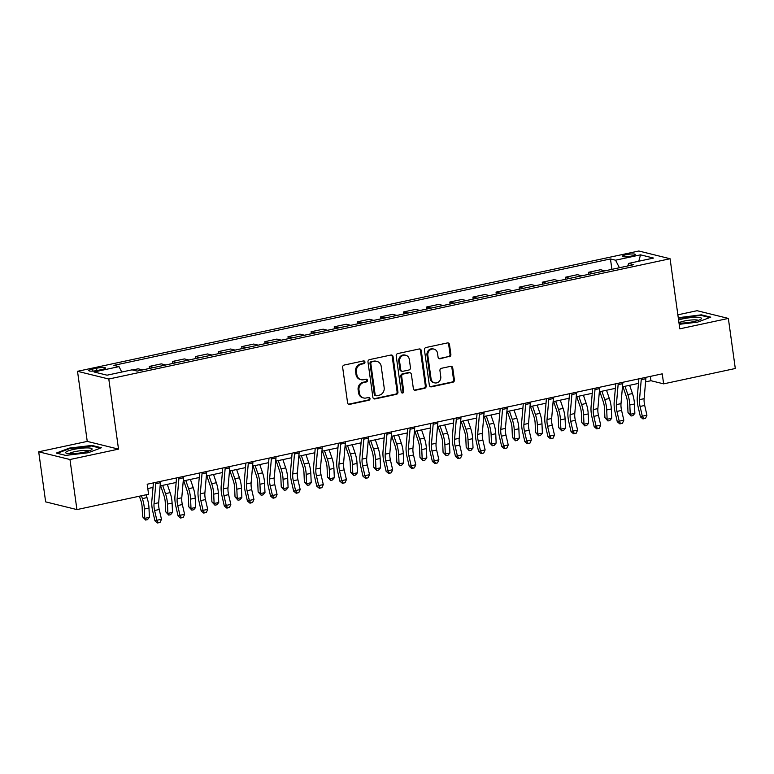 <?xml version="1.0" encoding="UTF-8"?>
<svg xmlns="http://www.w3.org/2000/svg" width="774" height="774" viewBox="0 0 774 774"><rect width="100%" height="100%" fill="white"/><g stroke="black" fill="none" stroke-linecap="round" stroke-linejoin="round"><path stroke-width="1.16" d="M364.951 362.019A1.413 1.277 103.9 0 0 363.49 360.916L344.198 365.047A2.012 1.829 103.9 0 0 342.659 367.398L347.574 402.79A2.012 1.829 103.9 0 0 349.654 404.367L368.946 400.226A1.413 1.277 103.9 0 0 369.092 397.488A1.413 1.277 103.9 0 0 368.559 397.478L366.063 398.01A6.444 5.834 103.9 0 1 363.645 397.981A6.444 5.834 103.9 0 1 359.388 392.969L358.981 390.019A6.444 5.834 103.9 0 1 363.915 382.482L366.412 381.95A1.413 1.277 103.9 0 0 366.557 379.202A1.413 1.277 103.9 0 0 366.025 379.192L363.528 379.724A6.444 5.834 103.9 0 1 361.11 379.695A6.444 5.834 103.9 0 1 356.853 374.684L356.437 371.733A6.444 5.834 103.9 0 1 361.371 364.196L363.867 363.664A1.413 1.277 103.9 0 0 364.951 362.019M361.11 379.695L360.268 379.492A6.444 5.834 103.9 0 1 356.001 374.471L355.595 371.53A6.444 5.834 103.9 0 1 360.529 363.993L363.025 363.451A1.413 1.277 103.9 0 0 363.577 360.897M348.493 404.192A2.012 1.829 103.9 0 0 348.813 404.154L368.105 400.023A1.413 1.277 103.9 0 0 368.647 397.459M363.645 397.981L362.803 397.768A6.444 5.834 103.9 0 1 358.536 392.757L358.13 389.806A6.444 5.834 103.9 0 1 363.064 382.269L365.56 381.737A1.413 1.277 103.9 0 0 366.112 379.183M626.127 254.704A6.569 1.122 -7.9 0 0 622.325 256.271A6.569 1.122 -7.9 0 0 631.536 256.039A6.569 1.122 -7.9 0 0 635.338 254.472A6.569 1.122 -7.9 0 0 626.127 254.704M449.326 356.785A2.012 1.829 103.9 0 0 450.865 354.434L449.491 344.507A2.012 1.829 103.9 0 0 447.401 342.93L425.981 347.516A2.012 1.829 103.9 0 0 424.442 349.877L429.347 385.259A2.012 1.829 103.9 0 0 431.437 386.836L452.858 382.25A2.012 1.829 103.9 0 0 454.396 379.889L452.732 367.902A2.012 1.829 103.9 0 0 450.652 366.325L441.48 368.289A2.012 1.829 103.9 0 0 439.942 370.64L440.764 376.59A5.389 4.876 103.9 0 1 434.611 382.859A5.389 4.876 103.9 0 1 431.05 378.67L427.819 355.372A5.389 4.876 103.9 0 1 433.962 349.103A5.389 4.876 103.9 0 1 437.533 353.292L438.074 357.172A2.012 1.829 103.9 0 0 440.154 358.749L448.475 356.582A2.012 1.829 103.9 0 0 450.023 354.221L448.649 344.295A2.012 1.829 103.9 0 0 447.72 342.892M679.804 328.834L728.353 318.424L735.3 368.501L663.637 383.856L662.244 373.842L147.195 484.224L148.579 494.238L76.916 509.592L69.97 459.524L118.519 449.123L108.795 379.028L670.081 258.739L679.804 328.834M393.037 356.601A2.012 1.829 103.9 0 0 390.947 355.024L369.527 359.62A2.012 1.829 103.9 0 0 367.979 361.971L372.894 397.362A2.012 1.829 103.9 0 0 374.984 398.939L396.404 394.343A2.012 1.829 103.9 0 0 397.942 391.992L393.037 356.601L392.186 356.398A2.012 1.829 103.9 0 0 391.267 354.985M397.749 353.573L419.169 348.977A2.012 1.829 103.9 0 1 421.259 350.554L426.174 385.936A2.012 1.829 103.9 0 1 424.626 388.296L415.464 390.26A2.012 1.829 103.9 0 1 413.374 388.683L411.381 374.335A2.012 1.829 103.9 0 0 409.291 372.758L403.215 374.055A2.012 1.829 103.9 0 0 401.667 376.416L403.747 391.354A1.413 1.277 103.9 0 1 402.132 392.998A1.413 1.277 103.9 0 1 401.203 391.896L396.211 355.924A2.012 1.829 103.9 0 1 397.749 353.573M97.718 370.407L101.791 369.537A6.366 1.093 -7.9 0 0 105.467 368.008A6.366 1.093 -7.9 0 0 96.547 368.24L92.474 369.111A6.366 1.093 -7.9 0 0 88.797 370.63A6.366 1.093 -7.9 0 0 97.718 370.407M108.795 379.028L77.516 371.307L638.811 251.008L670.081 258.739M611.905 269.352L610.454 258.942L113.894 365.357L119.012 366.624L94.041 371.975L107.064 375.187L132.025 369.837L137.143 371.094L633.703 264.679L628.585 263.412L627.791 265.946M610.454 258.942L615.572 260.199L640.533 254.849L653.556 258.061L628.585 263.412M118.519 449.123L87.249 441.403L38.7 451.803L69.97 459.524M38.7 451.803L45.647 501.871L76.916 509.592M728.353 318.424L697.084 310.703L677.86 314.825M87.249 441.403L77.516 371.307M645.584 381.872L650.963 380.721L663.637 383.856M147.795 488.558L153.02 487.436M160.121 485.917L176.133 482.483M183.235 480.964L199.247 477.529M206.358 476.01L222.37 472.575M229.472 471.056L245.484 467.622M252.595 466.103L268.607 462.668M275.708 461.149L291.721 457.715M298.822 456.196L314.834 452.761M321.945 451.232L337.957 447.807M345.059 446.279L361.071 442.854M368.182 441.325L384.185 437.9M391.296 436.372L407.308 432.947M414.409 431.418L430.421 427.993M437.533 426.464L453.545 423.03M460.646 421.511L476.658 418.076M483.76 416.557L499.772 413.123M506.883 411.604L522.895 408.169M529.996 406.65L546.009 403.215M553.12 401.696L569.132 398.262M576.233 396.743L592.245 393.308M599.347 391.789L615.359 388.354M622.47 386.826L638.482 383.401M650.354 376.387L650.963 380.721M119.012 366.624L121.76 372.033M142.648 369.914L138.178 368.811L132.673 369.991M149.556 368.434L149.276 366.441L153.745 367.544M165.762 364.96L161.302 363.857L149.276 366.441M172.67 363.48L172.399 361.487L176.859 362.59M188.885 360.007L184.415 358.904L172.399 361.487M195.793 358.526L195.512 356.533L199.982 357.627M211.999 355.053L207.538 353.95L195.512 356.533M218.907 353.573L218.636 351.57L223.096 352.673M235.112 350.1L230.652 348.997L218.636 351.57M242.03 348.619L241.749 346.617L246.209 347.719M258.235 345.146L253.766 344.043L241.749 346.617M265.143 343.666L264.863 341.663L269.333 342.766M281.349 340.192L276.889 339.089L264.863 341.663M288.257 338.712L287.986 336.709L292.446 337.812M304.472 335.239L300.002 334.136L287.986 336.709M311.38 333.758L311.1 331.756L315.56 332.859M327.586 330.285L323.126 329.182L311.1 331.756M334.494 328.805L334.213 326.802L338.683 327.905M350.699 325.332L346.239 324.229L334.213 326.802M357.617 323.851L357.336 321.849L361.797 322.952M373.823 320.378L369.353 319.275L357.336 321.849M380.731 318.898L380.45 316.895L384.92 317.998M396.936 315.424L392.476 314.321L380.45 316.895M403.844 313.944L403.573 311.941L408.033 313.044M420.05 310.471L415.59 309.368L403.573 311.941M426.967 308.981L426.687 306.988L431.147 308.091M443.173 305.507L438.703 304.405L426.687 306.988M450.081 304.027L449.8 302.034L454.27 303.137M466.287 300.554L461.826 299.451L449.8 302.034M473.195 299.074L472.924 297.081L477.384 298.183M489.41 295.6L484.94 294.497L472.924 297.081M496.318 294.12L496.037 292.127L500.507 293.22M512.523 290.647L508.063 289.544L496.037 292.127M519.431 289.166L519.161 287.164L523.621 288.267M535.637 285.693L531.177 284.59L519.161 287.164M542.555 284.213L542.274 282.21L546.734 283.313M558.76 280.739L554.29 279.637L542.274 282.21M565.668 279.259L565.388 277.256L569.857 278.359M581.874 275.786L577.414 274.683L565.388 277.256M588.782 274.306L588.511 272.303L592.971 273.406M604.997 270.832L600.527 269.729L588.511 272.303M619.403 267.746L615.572 260.199M640.533 254.849L638.763 261.235M88.255 452.742L101.394 447.749L91.98 445.427L69.418 448.088L56.289 453.08L65.703 455.402L88.255 452.742M679.175 324.325L697.626 322.148L710.764 317.156L701.35 314.834L678.256 317.698M69.505 448.659L69.418 448.088M92.067 446.095L91.98 445.427M701.438 315.492L701.35 314.834M678.875 318.066L678.798 317.495M373.813 398.765A2.012 1.829 103.9 0 0 374.132 398.726L395.553 394.14A2.012 1.829 103.9 0 0 397.101 391.779L392.186 356.398M371.907 361.942A1.413 1.277 103.9 0 0 370.823 363.587L375.138 394.653A1.413 1.277 103.9 0 0 376.599 395.756L379.231 395.195A6.444 5.834 103.9 0 0 384.165 387.658L381.214 366.421A6.444 5.834 103.9 0 0 376.957 361.41A6.444 5.834 103.9 0 0 374.539 361.381L371.056 361.729A1.413 1.277 103.9 0 0 369.982 363.383L370.823 363.587M376.067 395.746L375.226 395.543A1.413 1.277 103.9 0 1 374.287 394.44L369.982 363.383M376.957 361.41L376.106 361.206A6.444 5.834 103.9 0 0 373.687 361.168L374.539 361.381M371.056 361.729L373.687 361.168M414.293 390.086A2.012 1.829 103.9 0 0 414.612 390.048L423.784 388.084A2.012 1.829 103.9 0 0 425.323 385.733L420.417 350.341A2.012 1.829 103.9 0 0 419.489 348.939M410.046 372.768L409.204 372.555A2.012 1.829 103.9 0 0 408.449 372.546L402.364 373.852A2.012 1.829 103.9 0 0 400.826 376.203L402.896 391.141L403.747 391.354M401.735 392.805A1.413 1.277 103.9 0 0 402.896 391.141M409.32 359.436A5.389 4.876 103.9 0 0 405.75 355.247A5.389 4.876 103.9 0 0 399.607 361.526L400.748 369.73A2.012 1.829 103.9 0 0 402.828 371.307L408.914 370.001A2.012 1.829 103.9 0 0 410.452 367.65L409.32 359.436M405.75 355.247L404.908 355.043A5.389 4.876 103.9 0 0 398.755 361.313L399.607 361.526M402.074 371.297L401.232 371.085A2.012 1.829 103.9 0 1 399.897 369.517L398.755 361.313M438.993 358.585A2.012 1.829 103.9 0 0 439.313 358.546L448.475 356.582M433.962 349.103L433.121 348.89A5.389 4.876 103.9 0 0 426.977 355.169L427.819 355.372M434.611 382.859L433.769 382.656A5.389 4.876 103.9 0 1 430.209 378.457L426.977 355.169M430.276 386.661A2.012 1.829 103.9 0 0 430.596 386.623L452.016 382.037A2.012 1.829 103.9 0 0 453.554 379.686L451.89 367.689A2.012 1.829 103.9 0 0 450.971 366.286M139.368 496.211L140.82 500.449A10.265 3.986 77.9 0 1 142.145 507.415L142.551 516.732L144.767 518.357L144.361 509.031A15.393 5.969 -102.1 0 0 142.368 498.591L141.41 495.776M145.599 520.051L144.767 518.357L149.392 517.361L147.447 519.654L145.599 520.051L142.551 516.732M149.392 517.361L148.985 508.044A15.393 5.969 -102.1 0 0 146.992 497.595L146.025 494.789M160.441 481.389A7.179 2.786 77.9 0 1 160.402 482.734L158.66 502.723A10.265 3.986 -102.1 0 0 159.241 509.505L161.476 519.277L156.851 520.263L158.264 522.75L157.509 522.992L160.112 522.353L158.264 522.75M155.816 482.376A7.179 2.786 77.9 0 1 155.777 483.731L154.036 503.71A10.265 3.986 -102.1 0 0 154.616 510.492L156.851 520.263L154.945 520.863L152.71 511.092A15.393 5.969 77.9 0 1 151.839 500.923L153.416 482.889M154.945 520.863L157.509 522.992M160.112 522.353L161.476 519.277M160.624 485.811L163.933 495.495A10.265 3.986 77.9 0 1 165.259 502.461L165.675 511.778L167.881 513.394L167.474 504.077A15.393 5.969 -102.1 0 0 165.481 493.638L162.666 485.375M168.713 515.097L167.881 513.394L172.505 512.407L170.561 514.7L168.713 515.097L165.675 511.778M172.505 512.407L172.099 503.09A15.393 5.969 -102.1 0 0 170.106 492.641L167.29 484.379M183.748 480.857L187.047 490.542A10.265 3.986 77.9 0 1 188.382 497.508L188.788 506.825L191.004 508.441L190.597 499.124A15.393 5.969 -102.1 0 0 188.604 488.675L185.779 480.422M191.836 510.143L191.004 508.441L195.629 507.454L193.684 509.747L191.836 510.143L188.788 506.825M195.629 507.454L195.222 498.137A15.393 5.969 -102.1 0 0 193.219 487.688L190.404 479.425M206.861 475.904L210.17 485.588A10.265 3.986 77.9 0 1 211.495 492.554L211.902 501.871L214.117 503.487L213.711 494.17A15.393 5.969 -102.1 0 0 211.718 483.721L208.903 475.468M214.949 505.18L214.117 503.487L218.742 502.5L216.797 504.793L214.949 505.18L211.902 501.871M218.742 502.5L218.336 493.183A15.393 5.969 -102.1 0 0 216.343 482.734L213.518 474.472M183.554 476.436A7.179 2.786 77.9 0 1 183.515 477.781L181.774 497.769A10.265 3.986 -102.1 0 0 182.354 504.551L184.599 514.323L179.974 515.31L181.387 517.796L180.623 518.038L183.235 517.4L181.387 517.796M178.929 477.423A7.179 2.786 77.9 0 1 178.891 478.767L177.149 498.756A10.265 3.986 -102.1 0 0 177.73 505.538L179.974 515.31L178.068 515.91L175.824 506.138A15.393 5.969 77.9 0 1 174.963 495.97L176.53 477.935M178.068 515.91L180.623 518.038M183.235 517.4L184.599 514.323M206.668 471.472A7.179 2.786 77.9 0 1 206.629 472.827L204.897 492.815A10.265 3.986 -102.1 0 0 205.468 499.588L207.713 509.36L203.088 510.356L204.5 512.843L203.736 513.075L206.348 512.446L204.5 512.843M202.053 472.469A7.179 2.786 77.9 0 1 202.014 473.814L200.273 493.802A10.265 3.986 -102.1 0 0 200.843 500.584L203.088 510.356L201.182 510.956L198.937 501.184A15.393 5.969 77.9 0 1 198.076 491.016L199.644 472.982M201.182 510.956L203.736 513.075M206.348 512.446L207.713 509.36M229.791 466.519A7.179 2.786 77.9 0 1 229.752 467.873L228.011 487.862A10.265 3.986 -102.1 0 0 228.591 494.634L230.826 504.406L226.211 505.403L227.614 507.879L226.859 508.121L229.472 507.483L227.614 507.879M225.166 467.515A7.179 2.786 77.9 0 1 225.128 468.86L223.386 488.849A10.265 3.986 -102.1 0 0 223.967 495.631L226.211 505.403L224.305 506.002L222.061 496.231A15.393 5.969 77.9 0 1 221.19 486.062L222.767 468.028M224.305 506.002L226.859 508.121M229.472 507.483L230.826 504.406M229.984 470.95L233.284 480.635A10.265 3.986 77.9 0 1 234.619 487.601L235.025 496.918L237.241 498.533L236.834 489.216A15.393 5.969 -102.1 0 0 234.832 478.767L232.016 470.505M238.063 500.227L237.241 498.533L241.856 497.547L239.921 499.83L238.063 500.227L235.025 496.918M241.856 497.547L241.449 488.23A15.393 5.969 -102.1 0 0 239.456 477.781L236.641 469.518M252.904 461.565A7.179 2.786 77.9 0 1 252.866 462.92L251.124 482.908A10.265 3.986 -102.1 0 0 251.705 489.681L253.949 499.453L249.325 500.449L250.737 502.926L249.973 503.168L252.585 502.529L250.737 502.926M248.28 462.562A7.179 2.786 77.9 0 1 248.241 463.907L246.509 483.895A10.265 3.986 -102.1 0 0 247.08 490.677L249.325 500.449L247.419 501.049L245.174 491.277A15.393 5.969 77.9 0 1 244.313 481.109L245.88 463.075M247.419 501.049L249.973 503.168M252.585 502.529L253.949 499.453M86.562 447.904A13.342 2.283 -7.9 0 0 70.995 450.033A13.342 2.283 -7.9 0 0 66.39 453.245A13.342 2.283 -7.9 0 0 71.227 453.728A13.342 2.283 -7.9 0 0 91.593 449.742A13.342 2.283 -7.9 0 0 86.562 447.904M88.942 450.961A10.101 1.732 -7.9 0 0 84.947 450.439A10.101 1.732 -7.9 0 0 69.273 453.69M57.247 453.312L69.766 448.562L91.622 445.979L100.368 448.146M679.011 323.106A13.342 2.283 -7.9 0 0 693.765 321.578A13.342 2.283 -7.9 0 0 700.963 319.149A13.342 2.283 -7.9 0 0 696.9 317.311A13.342 2.283 -7.9 0 0 682.774 318.859A13.342 2.283 -7.9 0 0 678.575 319.952M698.312 320.368A10.101 1.732 -7.9 0 0 684.361 321.017A10.101 1.732 -7.9 0 0 678.972 322.806M678.343 318.269L700.992 315.386L709.739 317.543M253.098 465.987L256.407 475.681A10.265 3.986 77.9 0 1 257.732 482.637L258.139 491.964L260.354 493.58L259.948 484.263A15.393 5.969 -102.1 0 0 257.955 473.814L255.13 465.551M261.186 495.273L260.354 493.58L264.979 492.593L263.034 494.876L261.186 495.273L258.139 491.964M264.979 492.593L264.573 483.276A15.393 5.969 -102.1 0 0 262.579 472.827L259.754 464.564M276.212 461.033L279.52 470.727A10.265 3.986 77.9 0 1 280.846 477.684L281.252 487.01L283.468 488.626L283.061 479.309A15.393 5.969 -102.1 0 0 281.068 468.86L278.253 460.598M284.3 490.319L283.468 488.626L288.092 487.639L286.148 489.923L284.3 490.319L281.252 487.01M288.092 487.639L287.686 478.322A15.393 5.969 -102.1 0 0 285.693 467.873L282.878 459.611M299.335 456.079L302.634 465.764A10.265 3.986 77.9 0 1 303.969 472.73L304.376 482.047L306.591 483.673L306.185 474.356A15.393 5.969 -102.1 0 0 304.182 463.907L301.367 455.644M307.423 485.366L306.591 483.673L311.216 482.686L309.271 484.969L307.423 485.366L304.376 482.047M311.216 482.686L310.809 473.359A15.393 5.969 -102.1 0 0 308.807 462.92L305.991 454.657M322.448 451.126L325.757 460.811A10.265 3.986 77.9 0 1 327.083 467.777L327.489 477.094L329.705 478.719L329.298 469.402A15.393 5.969 -102.1 0 0 327.305 458.953L324.48 450.691M330.537 480.412L329.705 478.719L334.329 477.732L332.385 480.015L330.537 480.412L327.489 477.094M334.329 477.732L333.923 468.405A15.393 5.969 -102.1 0 0 331.93 457.966L329.105 449.704M345.562 446.172L348.871 455.857A10.265 3.986 77.9 0 1 350.206 462.823L350.612 472.14L352.818 473.765L352.412 464.448A15.393 5.969 -102.1 0 0 350.419 453.999L347.603 445.737M353.65 475.459L352.818 473.765L357.443 472.769L355.508 475.062L353.65 475.459L350.612 472.14M357.443 472.769L357.037 463.452A15.393 5.969 -102.1 0 0 355.043 453.003L352.228 444.75M276.028 456.612A7.179 2.786 77.9 0 1 275.989 457.966L274.248 477.955A10.265 3.986 -102.1 0 0 274.818 484.727L277.063 494.499L272.438 495.495L273.851 497.972L273.087 498.214L275.699 497.576L273.851 497.972M271.403 457.608A7.179 2.786 77.9 0 1 271.364 458.953L269.623 478.942A10.265 3.986 -102.1 0 0 270.203 485.724L272.438 495.495L270.532 496.095L268.297 486.324A15.393 5.969 77.9 0 1 267.427 476.155L268.994 458.121M270.532 496.095L273.087 498.214M275.699 497.576L277.063 494.499M299.141 451.658A7.179 2.786 77.9 0 1 299.103 453.013L297.361 473.001A10.265 3.986 -102.1 0 0 297.942 479.774L300.186 489.545L295.562 490.542L296.974 493.019L296.21 493.261L298.822 492.622L296.974 493.019M294.517 452.655A7.179 2.786 77.9 0 1 294.478 453.999L292.736 473.988A10.265 3.986 -102.1 0 0 293.317 480.77L295.562 490.542L293.656 491.142L291.411 481.37A15.393 5.969 77.9 0 1 290.55 471.202L292.117 453.167M293.656 491.142L296.21 493.261M298.822 492.622L300.186 489.545M322.255 446.704A7.179 2.786 77.9 0 1 322.216 448.059L320.484 468.038A10.265 3.986 -102.1 0 0 321.055 474.82L323.3 484.592L318.675 485.588L320.088 488.065L319.323 488.307L321.936 487.668L320.088 488.065M317.63 447.701A7.179 2.786 77.9 0 1 317.601 449.046L315.86 469.034A10.265 3.986 -102.1 0 0 316.431 475.817L318.675 485.588L316.769 486.188L314.525 476.416A15.393 5.969 77.9 0 1 313.663 466.248L315.231 448.214M316.769 486.188L319.323 488.307M321.936 487.668L323.3 484.592M345.378 441.751A7.179 2.786 77.9 0 1 345.339 443.105L343.598 463.084A10.265 3.986 -102.1 0 0 344.178 469.866L346.413 479.638L341.789 480.625L343.201 483.111L342.447 483.353L345.059 482.715L343.201 483.111M340.753 442.738A7.179 2.786 77.9 0 1 340.715 444.092L338.973 464.081A10.265 3.986 -102.1 0 0 339.554 470.853L341.789 480.625L339.892 481.234L337.648 471.463A15.393 5.969 77.9 0 1 336.777 461.294L338.354 443.26M339.892 481.234L342.447 483.353M345.059 482.715L346.413 479.638M368.492 436.797A7.179 2.786 77.9 0 1 368.453 438.142L366.712 458.131A10.265 3.986 -102.1 0 0 367.292 464.913L369.537 474.685L364.912 475.671L366.325 478.158L365.56 478.4L368.172 477.761L366.325 478.158M363.867 437.784A7.179 2.786 77.9 0 1 363.828 439.139L362.087 459.127A10.265 3.986 -102.1 0 0 362.667 465.9L364.912 475.671L363.006 476.281L360.761 466.509A15.393 5.969 77.9 0 1 359.9 456.341L361.468 438.307M363.006 476.281L365.56 478.4M368.172 477.761L369.537 474.685M368.685 441.219L371.984 450.903A10.265 3.986 77.9 0 1 373.32 457.869L373.726 467.186L375.941 468.812L375.535 459.495A15.393 5.969 -102.1 0 0 373.542 449.046L370.717 440.783M376.774 470.505L375.941 468.812L380.566 467.815L378.621 470.108L376.774 470.505L373.726 467.186M380.566 467.815L380.16 458.498A15.393 5.969 -102.1 0 0 378.157 448.049L375.342 439.796M391.615 431.844A7.179 2.786 77.9 0 1 391.576 433.188L389.835 453.177A10.265 3.986 -102.1 0 0 390.406 459.959L392.65 469.731L388.026 470.718L389.438 473.204L388.674 473.446L391.286 472.808L389.438 473.204M386.99 432.83A7.179 2.786 77.9 0 1 386.952 434.185L385.21 454.174A10.265 3.986 -102.1 0 0 385.781 460.946L388.026 470.718L386.12 471.327L383.875 461.556A15.393 5.969 77.9 0 1 383.014 451.387L384.581 433.343M386.12 471.327L388.674 473.446M391.286 472.808L392.65 469.731M391.799 436.265L395.108 445.95A10.265 3.986 77.9 0 1 396.433 452.916L396.839 462.233L399.055 463.858L398.649 454.541A15.393 5.969 -102.1 0 0 396.656 444.092L393.84 435.83M399.887 465.551L399.055 463.858L403.68 462.862L401.735 465.155L399.887 465.551L396.839 462.233M403.68 462.862L403.273 453.545A15.393 5.969 -102.1 0 0 401.28 443.096L398.465 434.843M414.729 426.89A7.179 2.786 77.9 0 1 414.69 428.235L412.948 448.223A10.265 3.986 -102.1 0 0 413.529 455.006L415.773 464.777L411.149 465.764L412.561 468.251L411.797 468.493L414.409 467.854L412.561 468.251M410.104 427.877A7.179 2.786 77.9 0 1 410.065 429.231L408.324 449.22A10.265 3.986 -102.1 0 0 408.904 455.992L411.149 465.764L409.243 466.374L406.998 456.602A15.393 5.969 77.9 0 1 406.127 446.434L407.704 428.39M409.243 466.374L411.797 468.493M414.409 467.854L415.773 464.777M414.922 431.312L418.221 440.996A10.265 3.986 77.9 0 1 419.556 447.962L419.963 457.279L422.178 458.905L421.772 449.588A15.393 5.969 -102.1 0 0 419.769 439.139L416.954 430.876M423.01 460.598L422.178 458.905L426.803 457.908L424.858 460.201L423.01 460.598L419.963 457.279M426.803 457.908L426.387 448.591A15.393 5.969 -102.1 0 0 424.394 438.142L421.578 429.88M437.842 421.936A7.179 2.786 77.9 0 1 437.803 423.281L436.072 443.27A10.265 3.986 -102.1 0 0 436.642 450.052L438.887 459.824L434.262 460.811L435.675 463.297L434.911 463.539L437.523 462.9L435.675 463.297M433.217 422.923A7.179 2.786 77.9 0 1 433.179 424.278L431.447 444.257A10.265 3.986 -102.1 0 0 432.018 451.039L434.262 460.811L432.356 461.42L430.112 451.648A15.393 5.969 77.9 0 1 429.251 441.48L430.818 423.436M432.356 461.42L434.911 463.539M437.523 462.9L438.887 459.824M438.036 426.358L441.344 436.043A10.265 3.986 77.9 0 1 442.67 443.009L443.076 452.326L445.292 453.951L444.886 444.624A15.393 5.969 -102.1 0 0 442.892 434.185L440.067 425.923M446.124 455.644L445.292 453.951L449.917 452.954L447.972 455.247L446.124 455.644L443.076 452.326M449.917 452.954L449.51 443.637A15.393 5.969 -102.1 0 0 447.517 433.188L444.692 424.926M460.965 416.983A7.179 2.786 77.9 0 1 460.927 418.328L459.185 438.316A10.265 3.986 -102.1 0 0 459.766 445.098L462.001 454.87L457.376 455.857L458.788 458.343L458.034 458.585L460.636 457.947L458.788 458.343M456.341 417.97A7.179 2.786 77.9 0 1 456.302 419.324L454.561 439.303A10.265 3.986 -102.1 0 0 455.141 446.085L457.376 455.857L455.47 456.457L453.235 446.685A15.393 5.969 77.9 0 1 452.364 436.526L453.941 418.482M455.47 456.457L458.034 458.585M460.636 457.947L462.001 454.87M461.149 421.404L464.458 431.089A10.265 3.986 77.9 0 1 465.793 438.055L466.2 447.372L468.405 448.997L467.999 439.671A15.393 5.969 -102.1 0 0 466.006 429.231L463.191 420.969M469.238 450.691L468.405 448.997L473.03 448.001L471.085 450.294L469.238 450.691L466.2 447.372M473.03 448.001L472.624 438.684A15.393 5.969 -102.1 0 0 470.631 428.235L467.815 419.972M484.079 412.029A7.179 2.786 77.9 0 1 484.04 413.374L482.299 433.363A10.265 3.986 -102.1 0 0 482.879 440.145L485.124 449.917L480.499 450.903L481.912 453.39L481.147 453.632L483.76 452.993L481.912 453.39M479.454 413.016A7.179 2.786 77.9 0 1 479.416 414.371L477.674 434.349A10.265 3.986 -102.1 0 0 478.255 441.132L480.499 450.903L478.593 451.503L476.349 441.731A15.393 5.969 77.9 0 1 475.488 431.563L477.055 413.529M478.593 451.503L481.147 453.632M483.76 452.993L485.124 449.917M484.272 416.451L487.572 426.135A10.265 3.986 77.9 0 1 488.907 433.101L489.313 442.418L491.529 444.034L491.122 434.717A15.393 5.969 -102.1 0 0 489.129 424.268L486.304 416.015M492.361 445.737L491.529 444.034L496.153 443.047L494.209 445.34L492.361 445.737L489.313 442.418M496.153 443.047L495.747 433.73A15.393 5.969 -102.1 0 0 493.744 423.281L490.929 415.019M507.193 407.076A7.179 2.786 77.9 0 1 507.164 408.42L505.422 428.409A10.265 3.986 -102.1 0 0 505.993 435.182L508.237 444.963L503.613 445.95L505.025 448.436L504.261 448.678L506.873 448.04L505.025 448.436M502.578 408.062A7.179 2.786 77.9 0 1 502.539 409.407L500.797 429.396A10.265 3.986 -102.1 0 0 501.368 436.178L503.613 445.95L501.707 446.55L499.462 436.778A15.393 5.969 77.9 0 1 498.601 426.609L500.168 408.575M501.707 446.55L504.261 448.678M506.873 448.04L508.237 444.963M507.386 411.497L510.695 421.182A10.265 3.986 77.9 0 1 512.02 428.148L512.427 437.465L514.642 439.081L514.236 429.764A15.393 5.969 -102.1 0 0 512.243 419.315L509.427 411.062M515.474 440.783L514.642 439.081L519.267 438.094L517.322 440.387L515.474 440.783L512.427 437.465M519.267 438.094L518.861 428.777A15.393 5.969 -102.1 0 0 516.868 418.328L514.042 410.065M530.509 406.543L533.808 416.228A10.265 3.986 77.9 0 1 535.144 423.194L535.55 432.511L537.766 434.127L537.359 424.81A15.393 5.969 -102.1 0 0 535.356 414.361L532.541 406.098M538.588 435.82L537.766 434.127L542.38 433.14L540.446 435.423L538.588 435.82L535.55 432.511M542.38 433.14L541.974 423.823A15.393 5.969 -102.1 0 0 539.981 413.374L537.166 405.112M553.623 401.59L556.932 411.275A10.265 3.986 77.9 0 1 558.257 418.231L558.664 427.558L560.879 429.173L560.473 419.856A15.393 5.969 -102.1 0 0 558.48 409.407L555.655 401.145M561.711 430.866L560.879 429.173L565.504 428.186L563.559 430.47L561.711 430.866L558.664 427.558M565.504 428.186L565.097 418.869A15.393 5.969 -102.1 0 0 563.104 408.42L560.279 400.158M576.736 396.627L580.045 406.321A10.265 3.986 77.9 0 1 581.371 413.277L581.777 422.604L583.993 424.22L583.586 414.903A15.393 5.969 -102.1 0 0 581.593 404.454L578.778 396.191M584.825 425.913L583.993 424.22L588.617 423.233L586.673 425.516L584.825 425.913L581.777 422.604M588.617 423.233L588.211 413.916A15.393 5.969 -102.1 0 0 586.218 403.467L583.403 395.204M530.316 402.112A7.179 2.786 77.9 0 1 530.277 403.467L528.536 423.455A10.265 3.986 -102.1 0 0 529.116 430.228L531.351 440L526.736 440.996L528.139 443.473L527.384 443.715L529.996 443.086L528.139 443.473M525.691 403.109A7.179 2.786 77.9 0 1 525.652 404.454L523.911 424.442A10.265 3.986 -102.1 0 0 524.491 431.224L526.736 440.996L524.83 441.596L522.585 431.824A15.393 5.969 77.9 0 1 521.715 421.656L523.292 403.622M524.83 441.596L527.384 443.715M529.996 443.086L531.351 440M553.429 397.159A7.179 2.786 77.9 0 1 553.391 398.513L551.649 418.502A10.265 3.986 -102.1 0 0 552.23 425.274L554.474 435.046L549.85 436.043L551.262 438.519L550.498 438.761L553.11 438.123L551.262 438.519M548.805 398.155A7.179 2.786 77.9 0 1 548.766 399.5L547.034 419.489A10.265 3.986 -102.1 0 0 547.605 426.271L549.85 436.043L547.944 436.642L545.699 426.871A15.393 5.969 77.9 0 1 544.838 416.702L546.405 398.668M547.944 436.642L550.498 438.761M553.11 438.123L554.474 435.046M576.553 392.205A7.179 2.786 77.9 0 1 576.514 393.56L574.772 413.548A10.265 3.986 -102.1 0 0 575.343 420.321L577.588 430.092L572.963 431.089L574.376 433.566L573.611 433.808L576.224 433.169L574.376 433.566M571.928 393.202A7.179 2.786 77.9 0 1 571.889 394.547L570.148 414.535A10.265 3.986 -102.1 0 0 570.728 421.317L572.963 431.089L571.057 431.689L568.822 421.917A15.393 5.969 77.9 0 1 567.952 411.749L569.519 393.714M571.057 431.689L573.611 433.808M576.224 433.169L577.588 430.092M599.666 387.252A7.179 2.786 77.9 0 1 599.627 388.606L597.886 408.595A10.265 3.986 -102.1 0 0 598.466 415.367L600.711 425.139L596.086 426.135L597.499 428.612L596.735 428.854L599.347 428.216L597.499 428.612M595.042 388.248A7.179 2.786 77.9 0 1 595.003 389.593L593.261 409.581A10.265 3.986 -102.1 0 0 593.842 416.364L596.086 426.135L594.18 426.735L591.936 416.963A15.393 5.969 77.9 0 1 591.075 406.795L592.642 388.761M594.18 426.735L596.735 428.854M599.347 428.216L600.711 425.139M599.86 391.673L603.159 401.358A10.265 3.986 77.9 0 1 604.494 408.324L604.9 417.641L607.116 419.266L606.71 409.949A15.393 5.969 -102.1 0 0 604.707 399.5L601.891 391.238M607.948 420.959L607.116 419.266L611.741 418.279L609.796 420.563L607.948 420.959L604.9 417.641M611.741 418.279L611.334 408.953A15.393 5.969 -102.1 0 0 609.332 398.513L606.516 390.251M622.78 382.298A7.179 2.786 77.9 0 1 622.741 383.652L621.009 403.631A10.265 3.986 -102.1 0 0 621.58 410.413L623.825 420.185L619.2 421.182L620.613 423.659L619.848 423.9L622.46 423.262L620.613 423.659M618.155 383.294A7.179 2.786 77.9 0 1 618.126 384.639L616.385 404.628A10.265 3.986 -102.1 0 0 616.955 411.41L619.2 421.182L617.294 421.782L615.049 412.01A15.393 5.969 77.9 0 1 614.188 401.841L615.756 383.807M617.294 421.782L619.848 423.9M622.46 423.262L623.825 420.185M622.973 386.719L626.282 396.404A10.265 3.986 77.9 0 1 627.608 403.37L628.014 412.687L630.23 414.313L629.823 404.996A15.393 5.969 -102.1 0 0 627.83 394.547L625.015 386.284M631.062 416.006L630.23 414.313L634.854 413.326L632.909 415.609L631.062 416.006L628.014 412.687M634.854 413.326L634.448 403.999A15.393 5.969 -102.1 0 0 632.455 393.56L629.63 385.297M645.903 377.344A7.179 2.786 77.9 0 1 645.864 378.699L644.123 398.678A10.265 3.986 -102.1 0 0 644.703 405.46L646.938 415.232L642.314 416.219L643.726 418.705L642.971 418.947L645.584 418.308L643.726 418.705M641.278 378.331A7.179 2.786 77.9 0 1 641.24 379.686L639.498 399.674A10.265 3.986 -102.1 0 0 640.079 406.447L642.314 416.219L640.417 416.828L638.173 407.056A15.393 5.969 77.9 0 1 637.302 396.888L638.879 378.854M640.417 416.828L642.971 418.947M645.584 418.308L646.938 415.232M92.754 371.094L92.474 369.111M96.866 370.572L96.547 368.24M360.529 363.993L361.371 364.196M355.595 371.53L356.437 371.733M356.001 374.471L356.853 374.684M365.56 381.737L366.412 381.95M363.064 382.269L363.915 382.482M358.13 389.806L358.981 390.019M358.536 392.757L359.388 392.969M368.105 400.023L368.946 400.226M348.813 404.154L349.654 404.367M363.025 363.451L363.867 363.664M397.101 391.779L397.942 391.992M395.553 394.14L396.404 394.343M374.132 398.726L374.984 398.939M374.287 394.44L375.138 394.653M420.417 350.341L421.259 350.554M425.323 385.733L426.174 385.936M423.784 388.084L424.626 388.296M414.612 390.048L415.464 390.26M408.449 372.546L409.291 372.758M402.364 373.852L403.215 374.055M400.826 376.203L401.667 376.416M399.897 369.517L400.748 369.73M439.313 358.546L440.154 358.749M430.209 378.457L431.05 378.67M451.89 367.689L452.732 367.902M453.554 379.686L454.396 379.889M452.016 382.037L452.858 382.25M430.596 386.623L431.437 386.836M448.649 344.295L449.491 344.507M450.023 354.221L450.865 354.434M144.361 509.031L148.985 508.044M142.368 498.591L146.992 497.595M158.66 502.723L154.036 503.71M159.241 509.505L154.616 510.492M160.402 482.734L155.777 483.731M167.474 504.077L172.099 503.09M165.481 493.638L170.106 492.641M190.597 499.124L195.222 498.137M188.604 488.675L193.219 487.688M213.711 494.17L218.336 493.183M211.718 483.721L216.343 482.734M181.774 497.769L177.149 498.756M182.354 504.551L177.73 505.538M183.515 477.781L178.891 478.767M204.897 492.815L200.273 493.802M205.468 499.588L200.843 500.584M206.629 472.827L202.014 473.814M228.011 487.862L223.386 488.849M228.591 494.634L223.967 495.631M229.752 467.873L225.128 468.86M236.834 489.216L241.449 488.23M234.832 478.767L239.456 477.781M251.124 482.908L246.509 483.895M251.705 489.681L247.08 490.677M252.866 462.92L248.241 463.907M259.948 484.263L264.573 483.276M257.955 473.814L262.579 472.827M283.061 479.309L287.686 478.322M281.068 468.86L285.693 467.873M306.185 474.356L310.809 473.359M304.182 463.907L308.807 462.92M329.298 469.402L333.923 468.405M327.305 458.953L331.93 457.966M352.412 464.448L357.037 463.452M350.419 453.999L355.043 453.003M274.248 477.955L269.623 478.942M274.818 484.727L270.203 485.724M275.989 457.966L271.364 458.953M297.361 473.001L292.736 473.988M297.942 479.774L293.317 480.77M299.103 453.013L294.478 453.999M320.484 468.038L315.86 469.034M321.055 474.82L316.431 475.817M322.216 448.059L317.601 449.046M343.598 463.084L338.973 464.081M344.178 469.866L339.554 470.853M345.339 443.105L340.715 444.092M366.712 458.131L362.087 459.127M367.292 464.913L362.667 465.9M368.453 438.142L363.828 439.139M375.535 459.495L380.16 458.498M373.542 449.046L378.157 448.049M389.835 453.177L385.21 454.174M390.406 459.959L385.781 460.946M391.576 433.188L386.952 434.185M398.649 454.541L403.273 453.545M396.656 444.092L401.28 443.096M412.948 448.223L408.324 449.22M413.529 455.006L408.904 455.992M414.69 428.235L410.065 429.231M421.772 449.588L426.387 448.591M419.769 439.139L424.394 438.142M436.072 443.27L431.447 444.257M436.642 450.052L432.018 451.039M437.803 423.281L433.179 424.278M444.886 444.624L449.51 443.637M442.892 434.185L447.517 433.188M459.185 438.316L454.561 439.303M459.766 445.098L455.141 446.085M460.927 418.328L456.302 419.324M467.999 439.671L472.624 438.684M466.006 429.231L470.631 428.235M482.299 433.363L477.674 434.349M482.879 440.145L478.255 441.132M484.04 413.374L479.416 414.371M491.122 434.717L495.747 433.73M489.129 424.268L493.744 423.281M505.422 428.409L500.797 429.396M505.993 435.182L501.368 436.178M507.164 408.42L502.539 409.407M514.236 429.764L518.861 428.777M512.243 419.315L516.868 418.328M537.359 424.81L541.974 423.823M535.356 414.361L539.981 413.374M560.473 419.856L565.097 418.869M558.48 409.407L563.104 408.42M583.586 414.903L588.211 413.916M581.593 404.454L586.218 403.467M528.536 423.455L523.911 424.442M529.116 430.228L524.491 431.224M530.277 403.467L525.652 404.454M551.649 418.502L547.034 419.489M552.23 425.274L547.605 426.271M553.391 398.513L548.766 399.5M574.772 413.548L570.148 414.535M575.343 420.321L570.728 421.317M576.514 393.56L571.889 394.547M597.886 408.595L593.261 409.581M598.466 415.367L593.842 416.364M599.627 388.606L595.003 389.593M606.71 409.949L611.334 408.953M604.707 399.5L609.332 398.513M621.009 403.631L616.385 404.628M621.58 410.413L616.955 411.41M622.741 383.652L618.126 384.639M629.823 404.996L634.448 403.999M627.83 394.547L632.455 393.56M644.123 398.678L639.498 399.674M644.703 405.46L640.079 406.447M645.864 378.699L641.24 379.686"/></g></svg>
